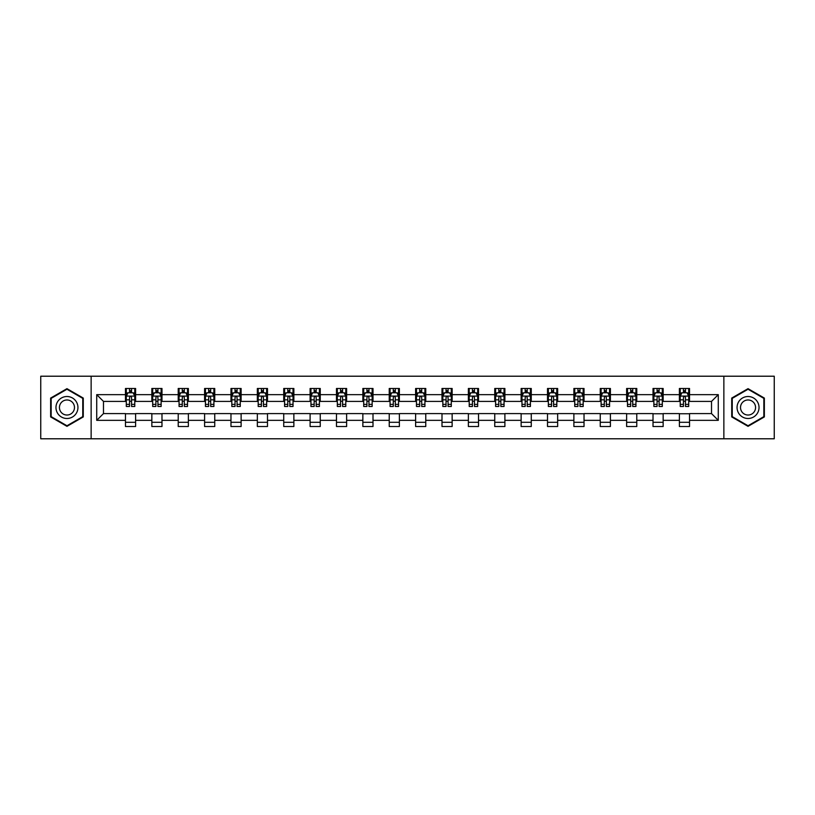 <?xml version="1.0" encoding="UTF-8"?>
<svg xmlns="http://www.w3.org/2000/svg" width="815" height="815" viewBox="0 0 815 815"><rect width="100%" height="100%" fill="white"/><g stroke="black" fill="none" stroke-linecap="round" stroke-linejoin="round"><path stroke-width="1.22" d="M723.863 438.786L774.25 438.786L774.25 376.214L723.863 376.214L723.863 438.786L91.137 438.786L91.137 376.214L40.75 376.214L40.75 438.786L91.137 438.786M723.863 376.214L91.137 376.214M689.541 394.654L689.541 388.48L679.394 388.48L679.394 394.654L663.155 394.654L663.155 388.48L653.019 388.48L653.019 394.654L636.78 394.654L636.78 388.48L626.633 388.48L626.633 394.654L610.404 394.654L610.404 388.48L600.258 388.48L600.258 394.654L584.029 394.654L584.029 388.48L573.882 388.48L573.882 394.654L557.654 394.654L557.654 388.48L547.507 388.48L547.507 394.654L531.268 394.654L531.268 388.48L521.131 388.48L521.131 394.654L504.893 394.654L504.893 388.48L494.746 388.48L494.746 394.654L478.517 394.654L478.517 388.48L468.37 388.48L468.37 394.654L452.142 394.654L452.142 388.48L441.995 388.48L441.995 394.654L425.766 394.654L425.766 388.48L415.619 388.48L415.619 394.654L399.381 394.654L399.381 388.48L389.234 388.48L389.234 394.654L373.005 394.654L373.005 388.48L362.858 388.48L362.858 394.654L346.63 394.654L346.63 388.48L336.483 388.48L336.483 394.654L320.254 394.654L320.254 388.48L310.108 388.48L310.108 394.654L293.869 394.654L293.869 388.48L283.732 388.48L283.732 394.654L267.493 394.654L267.493 388.48L257.346 388.48L257.346 394.654L241.118 394.654L241.118 388.48L230.971 388.48L230.971 394.654L214.742 394.654L214.742 388.48L204.596 388.48L204.596 394.654L188.367 394.654L188.367 388.48L178.22 388.48L178.22 394.654L161.981 394.654L161.981 388.48L151.845 388.48L151.845 394.654L135.606 394.654L135.606 388.48L125.459 388.48L125.459 394.654L96.72 394.654L96.72 420.346L103.485 413.592L125.459 413.592L125.459 426.52L135.606 426.52L135.606 413.592L151.845 413.592L151.845 426.52L161.981 426.52L161.981 413.592L178.22 413.592L178.22 426.52L188.367 426.52L188.367 413.592L204.596 413.592L204.596 426.52L214.742 426.52L214.742 413.592L230.971 413.592L230.971 426.52L241.118 426.52L241.118 413.592L257.346 413.592L257.346 426.52L267.493 426.52L267.493 413.592L283.732 413.592L283.732 426.52L293.869 426.52L293.869 413.592L310.108 413.592L310.108 426.52L320.254 426.52L320.254 413.592L336.483 413.592L336.483 426.52L346.63 426.52L346.63 413.592L362.858 413.592L362.858 426.52L373.005 426.52L373.005 413.592L389.234 413.592L389.234 426.52L399.381 426.52L399.381 413.592L415.619 413.592L415.619 426.52L425.766 426.52L425.766 413.592L441.995 413.592L441.995 426.52L452.142 426.52L452.142 413.592L468.37 413.592L468.37 426.52L478.517 426.52L478.517 413.592L494.746 413.592L494.746 426.52L504.893 426.52L504.893 413.592L521.131 413.592L521.131 426.52L531.268 426.52L531.268 413.592L547.507 413.592L547.507 426.52L557.654 426.52L557.654 413.592L573.882 413.592L573.882 426.52L584.029 426.52L584.029 413.592L600.258 413.592L600.258 426.52L610.404 426.52L610.404 413.592L626.633 413.592L626.633 426.52L636.78 426.52L636.78 413.592L653.019 413.592L653.019 426.52L663.155 426.52L663.155 413.592L679.394 413.592L679.394 426.52L689.541 426.52L689.541 413.592L711.515 413.592L711.515 401.408L689.541 401.408L689.541 394.654L718.28 394.654L718.28 420.346L689.541 420.346M679.394 420.346L663.155 420.346M653.019 420.346L636.78 420.346M626.633 420.346L610.404 420.346M600.258 420.346L584.029 420.346M573.882 420.346L557.654 420.346M547.507 420.346L531.268 420.346M521.131 420.346L504.893 420.346M494.746 420.346L478.517 420.346M468.37 420.346L452.142 420.346M441.995 420.346L425.766 420.346M415.619 420.346L399.381 420.346M389.234 420.346L373.005 420.346M362.858 420.346L346.63 420.346M336.483 420.346L320.254 420.346M310.108 420.346L293.869 420.346M283.732 420.346L267.493 420.346M257.346 420.346L241.118 420.346M230.971 420.346L214.742 420.346M204.596 420.346L188.367 420.346M178.22 420.346L161.981 420.346M151.845 420.346L135.606 420.346M125.459 420.346L96.72 420.346M679.394 394.654L679.394 401.408L663.155 401.408L663.155 394.654M653.019 394.654L653.019 401.408L636.78 401.408L636.78 394.654M626.633 394.654L626.633 401.408L610.404 401.408L610.404 394.654M600.258 394.654L600.258 401.408L584.029 401.408L584.029 394.654M573.882 394.654L573.882 401.408L557.654 401.408L557.654 394.654M547.507 394.654L547.507 401.408L531.268 401.408L531.268 394.654M521.131 394.654L521.131 401.408L504.893 401.408L504.893 394.654M494.746 394.654L494.746 401.408L478.517 401.408L478.517 394.654M468.37 394.654L468.37 401.408L452.142 401.408L452.142 394.654M441.995 394.654L441.995 401.408L425.766 401.408L425.766 394.654M415.619 394.654L415.619 401.408L399.381 401.408L399.381 394.654M389.234 394.654L389.234 401.408L373.005 401.408L373.005 394.654M362.858 394.654L362.858 401.408L346.63 401.408L346.63 394.654M336.483 394.654L336.483 401.408L320.254 401.408L320.254 394.654M310.108 394.654L310.108 401.408L293.869 401.408L293.869 394.654M283.732 394.654L283.732 401.408L267.493 401.408L267.493 394.654M257.346 394.654L257.346 401.408L241.118 401.408L241.118 394.654M230.971 394.654L230.971 401.408L214.742 401.408L214.742 394.654M204.596 394.654L204.596 401.408L188.367 401.408L188.367 394.654M178.22 394.654L178.22 401.408L161.981 401.408L161.981 394.654M151.845 394.654L151.845 401.408L135.606 401.408L135.606 394.654M125.459 394.654L125.459 401.408L103.485 401.408L96.72 394.654M103.485 401.408L103.485 413.592M718.28 420.346L711.515 413.592M711.515 401.408L718.28 394.654M125.459 392.708L126.305 392.708M129.524 392.708L131.551 392.708M134.76 392.708L135.606 392.708M125.459 401.245L126.305 401.245M129.524 401.245L131.551 401.245M134.76 401.245L135.606 401.245M125.459 413.755L135.606 413.755M125.459 422.292L135.606 422.292M151.845 413.755L161.981 413.755M151.845 422.292L161.981 422.292M151.845 392.708L152.69 392.708M155.899 392.708L157.927 392.708M161.136 392.708L161.981 392.708M151.845 401.245L152.69 401.245M155.899 401.245L157.927 401.245M161.136 401.245L161.981 401.245M178.22 413.755L188.367 413.755M178.22 422.292L188.367 422.292M178.22 392.708L179.066 392.708M182.275 392.708L184.302 392.708M187.521 392.708L188.367 392.708M178.22 401.245L179.066 401.245M182.275 401.245L184.302 401.245M187.521 401.245L188.367 401.245M204.596 413.755L214.742 413.755M204.596 422.292L214.742 422.292M204.596 392.708L205.441 392.708M208.65 392.708L210.678 392.708M213.897 392.708L214.742 392.708M204.596 401.245L205.441 401.245M208.65 401.245L210.678 401.245M213.897 401.245L214.742 401.245M230.971 413.755L241.118 413.755M230.971 422.292L241.118 422.292M230.971 392.708L231.817 392.708M235.036 392.708L237.063 392.708M240.272 392.708L241.118 392.708M230.971 401.245L231.817 401.245M235.036 401.245L237.063 401.245M240.272 401.245L241.118 401.245M257.346 413.755L267.493 413.755M257.346 422.292L267.493 422.292M257.346 392.708L258.192 392.708M261.411 392.708L263.439 392.708M266.648 392.708L267.493 392.708M257.346 401.245L258.192 401.245M261.411 401.245L263.439 401.245M266.648 401.245L267.493 401.245M283.732 413.755L293.869 413.755M283.732 422.292L293.869 422.292M283.732 392.708L284.578 392.708M287.787 392.708L289.814 392.708M293.023 392.708L293.869 392.708M283.732 401.245L284.578 401.245M287.787 401.245L289.814 401.245M293.023 401.245L293.869 401.245M310.108 413.755L320.254 413.755M310.108 422.292L320.254 422.292M310.108 392.708L310.953 392.708M314.162 392.708L316.189 392.708M319.409 392.708L320.254 392.708M310.108 401.245L310.953 401.245M314.162 401.245L316.189 401.245M319.409 401.245L320.254 401.245M336.483 413.755L346.63 413.755M336.483 422.292L346.63 422.292M336.483 392.708L337.329 392.708M340.538 392.708L342.575 392.708M345.784 392.708L346.63 392.708M336.483 401.245L337.329 401.245M340.538 401.245L342.575 401.245M345.784 401.245L346.63 401.245M362.858 413.755L373.005 413.755M362.858 422.292L373.005 422.292M362.858 392.708L363.704 392.708M366.923 392.708L368.951 392.708M372.16 392.708L373.005 392.708M362.858 401.245L363.704 401.245M366.923 401.245L368.951 401.245M372.16 401.245L373.005 401.245M389.234 413.755L399.381 413.755M389.234 422.292L399.381 422.292M389.234 392.708L390.079 392.708M393.299 392.708L395.326 392.708M398.535 392.708L399.381 392.708M389.234 401.245L390.079 401.245M393.299 401.245L395.326 401.245M398.535 401.245L399.381 401.245M415.619 413.755L425.766 413.755M415.619 422.292L425.766 422.292M415.619 392.708L416.465 392.708M419.674 392.708L421.701 392.708M424.921 392.708L425.766 392.708M415.619 401.245L416.465 401.245M419.674 401.245L421.701 401.245M424.921 401.245L425.766 401.245M441.995 413.755L452.142 413.755M441.995 422.292L452.142 422.292M441.995 392.708L442.84 392.708M446.049 392.708L448.077 392.708M451.296 392.708L452.142 392.708M441.995 401.245L442.84 401.245M446.049 401.245L448.077 401.245M451.296 401.245L452.142 401.245M468.37 413.755L478.517 413.755M468.37 422.292L478.517 422.292M468.37 392.708L469.216 392.708M472.425 392.708L474.462 392.708M477.672 392.708L478.517 392.708M468.37 401.245L469.216 401.245M472.425 401.245L474.462 401.245M477.672 401.245L478.517 401.245M494.746 413.755L504.893 413.755M494.746 422.292L504.893 422.292M494.746 392.708L495.591 392.708M498.811 392.708L500.838 392.708M504.047 392.708L504.893 392.708M494.746 401.245L495.591 401.245M498.811 401.245L500.838 401.245M504.047 401.245L504.893 401.245M521.131 413.755L531.268 413.755M521.131 422.292L531.268 422.292M521.131 392.708L521.977 392.708M525.186 392.708L527.213 392.708M530.422 392.708L531.268 392.708M521.131 401.245L521.977 401.245M525.186 401.245L527.213 401.245M530.422 401.245L531.268 401.245M547.507 413.755L557.654 413.755M547.507 422.292L557.654 422.292M547.507 392.708L548.352 392.708M551.561 392.708L553.589 392.708M556.808 392.708L557.654 392.708M547.507 401.245L548.352 401.245M551.561 401.245L553.589 401.245M556.808 401.245L557.654 401.245M573.882 413.755L584.029 413.755M573.882 422.292L584.029 422.292M573.882 392.708L574.728 392.708M577.937 392.708L579.964 392.708M583.183 392.708L584.029 392.708M573.882 401.245L574.728 401.245M577.937 401.245L579.964 401.245M583.183 401.245L584.029 401.245M600.258 413.755L610.404 413.755M600.258 422.292L610.404 422.292M600.258 392.708L601.103 392.708M604.323 392.708L606.35 392.708M609.559 392.708L610.404 392.708M600.258 401.245L601.103 401.245M604.323 401.245L606.35 401.245M609.559 401.245L610.404 401.245M626.633 413.755L636.78 413.755M626.633 422.292L636.78 422.292M626.633 392.708L627.479 392.708M630.698 392.708L632.725 392.708M635.934 392.708L636.78 392.708M626.633 401.245L627.479 401.245M630.698 401.245L632.725 401.245M635.934 401.245L636.78 401.245M653.019 413.755L663.155 413.755M653.019 422.292L663.155 422.292M653.019 392.708L653.864 392.708M657.073 392.708L659.101 392.708M662.31 392.708L663.155 392.708M653.019 401.245L653.864 401.245M657.073 401.245L659.101 401.245M662.31 401.245L663.155 401.245M679.394 413.755L689.541 413.755M679.394 422.292L689.541 422.292M679.394 392.708L680.24 392.708M683.449 392.708L685.476 392.708M688.695 392.708L689.541 392.708M679.394 401.245L680.24 401.245M683.449 401.245L685.476 401.245M688.695 401.245L689.541 401.245M66.962 426.337L83.273 416.923L83.273 398.077L66.962 388.663L50.642 398.077L50.642 416.923L66.962 426.337M764.358 398.077L748.038 388.663L731.727 398.077L731.727 416.923L748.038 426.337L764.358 416.923L764.358 398.077M131.551 390.68L129.524 390.68M134.76 404.362L131.551 404.362L131.551 406.481L134.76 406.481L134.76 396.172L133.069 392.789L127.996 392.789L126.305 396.172L126.305 406.481L129.524 406.481L129.524 404.362L126.305 404.362M126.305 396.172L126.305 388.48M134.76 396.172L134.76 388.48M129.524 392.789L129.524 388.48M131.551 388.48L131.551 392.789M131.551 404.362L131.551 397.435C130.879 396.141 130.196 396.141 129.524 397.435L129.524 404.362M76.478 412.991A10.992 10.992 0 0 0 72.454 397.985A10.992 10.992 0 0 0 57.437 402.009A10.992 10.992 0 0 0 61.461 417.015A10.992 10.992 0 0 0 76.478 412.991M73.472 411.259A7.529 7.529 0 0 0 70.722 400.98A7.529 7.529 0 0 0 60.442 403.741A7.529 7.529 0 0 0 63.193 414.02A7.529 7.529 0 0 0 73.472 411.259M51.151 416.628L51.151 398.372L66.962 389.244L82.763 398.372L82.763 416.628L66.962 425.756L51.151 416.628M748.038 396.508A10.992 10.992 0 0 0 737.055 407.5A10.992 10.992 0 0 0 748.038 418.492A10.992 10.992 0 0 0 759.03 407.5A10.992 10.992 0 0 0 748.038 396.508M748.038 399.971A7.529 7.529 0 0 0 740.519 407.5A7.529 7.529 0 0 0 748.038 415.029A7.529 7.529 0 0 0 755.566 407.5A7.529 7.529 0 0 0 748.038 399.971M763.849 416.628L748.038 425.756L732.237 416.628L732.237 398.372L748.038 389.244L763.849 398.372L763.849 416.628M157.927 390.68L155.899 390.68M161.136 404.362L157.927 404.362L157.927 406.481L161.136 406.481L161.136 396.172L159.445 392.789L154.381 392.789L152.69 396.172L152.69 406.481L155.899 406.481L155.899 404.362L152.69 404.362M152.69 396.172L152.69 388.48M161.136 396.172L161.136 388.48M155.899 392.789L155.899 388.48M157.927 388.48L157.927 392.789M157.927 404.362L157.927 397.435C157.254 396.141 156.572 396.141 155.899 397.435L155.899 404.362M184.302 390.68L182.275 390.68M187.521 404.362L184.302 404.362L184.302 406.481L187.521 406.481L187.521 396.172L185.83 392.789L180.757 392.789L179.066 396.172L179.066 406.481L182.275 406.481L182.275 404.362L179.066 404.362M179.066 396.172L179.066 388.48M187.521 396.172L187.521 388.48M182.275 392.789L182.275 388.48M184.302 388.48L184.302 392.789M184.302 404.362L184.302 397.435C183.63 396.141 182.957 396.141 182.275 397.435L182.275 404.362M210.678 390.68L208.65 390.68M213.897 404.362L210.678 404.362L210.678 406.481L213.897 406.481L213.897 396.172L212.206 392.789L207.132 392.789L205.441 396.172L205.441 406.481L208.65 406.481L208.65 404.362L205.441 404.362M205.441 396.172L205.441 388.48M213.897 396.172L213.897 388.48M208.65 392.789L208.65 388.48M210.678 388.48L210.678 392.789M210.678 404.362L210.678 397.435C210.005 396.141 209.333 396.141 208.65 397.435L208.65 404.362M237.063 390.68L235.036 390.68M240.272 404.362L237.063 404.362L237.063 406.481L240.272 406.481L240.272 396.172L238.581 392.789L233.508 392.789L231.817 396.172L231.817 406.481L235.036 406.481L235.036 404.362L231.817 404.362M231.817 396.172L231.817 388.48M240.272 396.172L240.272 388.48M235.036 392.789L235.036 388.48M237.063 388.48L237.063 392.789M237.063 404.362L237.063 397.435C236.381 396.141 235.708 396.141 235.036 397.435L235.036 404.362M263.439 390.68L261.411 390.68M266.648 404.362L263.439 404.362L263.439 406.481L266.648 406.481L266.648 396.172L264.957 392.789L259.883 392.789L258.192 396.172L258.192 406.481L261.411 406.481L261.411 404.362L258.192 404.362M258.192 396.172L258.192 388.48M266.648 396.172L266.648 388.48M261.411 392.789L261.411 388.48M263.439 388.48L263.439 392.789M263.439 404.362L263.439 397.435C262.766 396.141 262.084 396.141 261.411 397.435L261.411 404.362M289.814 390.68L287.787 390.68M293.023 404.362L289.814 404.362L289.814 406.481L293.023 406.481L293.023 396.172L291.342 392.789L286.269 392.789L284.578 396.172L284.578 406.481L287.787 406.481L287.787 404.362L284.578 404.362M284.578 396.172L284.578 388.48M293.023 396.172L293.023 388.48M287.787 392.789L287.787 388.48M289.814 388.48L289.814 392.789M289.814 404.362L289.814 397.435C289.142 396.141 288.459 396.141 287.787 397.435L287.787 404.362M316.189 390.68L314.162 390.68M319.409 404.362L316.189 404.362L316.189 406.481L319.409 406.481L319.409 396.172L317.718 392.789L312.644 392.789L310.953 396.172L310.953 406.481L314.162 406.481L314.162 404.362L310.953 404.362M310.953 396.172L310.953 388.48M319.409 396.172L319.409 388.48M314.162 392.789L314.162 388.48M316.189 388.48L316.189 392.789M316.189 404.362L316.189 397.435C315.517 396.141 314.845 396.141 314.162 397.435L314.162 404.362M342.575 390.68L340.538 390.68M345.784 404.362L342.575 404.362L342.575 406.481L345.784 406.481L345.784 396.172L344.093 392.789L339.02 392.789L337.329 396.172L337.329 406.481L340.538 406.481L340.538 404.362L337.329 404.362M337.329 396.172L337.329 388.48M345.784 396.172L345.784 388.48M340.538 392.789L340.538 388.48M342.575 388.48L342.575 392.789M342.575 404.362L342.575 397.435C341.893 396.141 341.22 396.141 340.538 397.435L340.538 404.362M368.951 390.68L366.923 390.68M372.16 404.362L368.951 404.362L368.951 406.481L372.16 406.481L372.16 396.172L370.468 392.789L365.395 392.789L363.704 396.172L363.704 406.481L366.923 406.481L366.923 404.362L363.704 404.362M363.704 396.172L363.704 388.48M372.16 396.172L372.16 388.48M366.923 392.789L366.923 388.48M368.951 388.48L368.951 392.789M368.951 404.362L368.951 397.435C368.268 396.141 367.596 396.141 366.923 397.435L366.923 404.362M395.326 390.68L393.299 390.68M398.535 404.362L395.326 404.362L395.326 406.481L398.535 406.481L398.535 396.172L396.844 392.789L391.771 392.789L390.079 396.172L390.079 406.481L393.299 406.481L393.299 404.362L390.079 404.362M390.079 396.172L390.079 388.48M398.535 396.172L398.535 388.48M393.299 392.789L393.299 388.48M395.326 388.48L395.326 392.789M395.326 404.362L395.326 397.435C394.654 396.141 393.971 396.141 393.299 397.435L393.299 404.362M421.701 390.68L419.674 390.68M424.921 404.362L421.701 404.362L421.701 406.481L424.921 406.481L424.921 396.172L423.23 392.789L418.156 392.789L416.465 396.172L416.465 406.481L419.674 406.481L419.674 404.362L416.465 404.362M416.465 396.172L416.465 388.48M424.921 396.172L424.921 388.48M419.674 392.789L419.674 388.48M421.701 388.48L421.701 392.789M421.701 404.362L421.701 397.435C421.029 396.141 420.357 396.141 419.674 397.435L419.674 404.362M448.077 390.68L446.049 390.68M451.296 404.362L448.077 404.362L448.077 406.481L451.296 406.481L451.296 396.172L449.605 392.789L444.532 392.789L442.84 396.172L442.84 406.481L446.049 406.481L446.049 404.362L442.84 404.362M442.84 396.172L442.84 388.48M451.296 396.172L451.296 388.48M446.049 392.789L446.049 388.48M448.077 388.48L448.077 392.789M448.077 404.362L448.077 397.435C447.404 396.141 446.732 396.141 446.049 397.435L446.049 404.362M474.462 390.68L472.425 390.68M477.672 404.362L474.462 404.362L474.462 406.481L477.672 406.481L477.672 396.172L475.98 392.789L470.907 392.789L469.216 396.172L469.216 406.481L472.425 406.481L472.425 404.362L469.216 404.362M469.216 396.172L469.216 388.48M477.672 396.172L477.672 388.48M472.425 392.789L472.425 388.48M474.462 388.48L474.462 392.789M474.462 404.362L474.462 397.435C473.78 396.141 473.108 396.141 472.425 397.435L472.425 404.362M500.838 390.68L498.811 390.68M504.047 404.362L500.838 404.362L500.838 406.481L504.047 406.481L504.047 396.172L502.356 392.789L497.282 392.789L495.591 396.172L495.591 406.481L498.811 406.481L498.811 404.362L495.591 404.362M495.591 396.172L495.591 388.48M504.047 396.172L504.047 388.48M498.811 392.789L498.811 388.48M500.838 388.48L500.838 392.789M500.838 404.362L500.838 397.435C500.166 396.141 499.483 396.141 498.811 397.435L498.811 404.362M527.213 390.68L525.186 390.68M530.422 404.362L527.213 404.362L527.213 406.481L530.422 406.481L530.422 396.172L528.731 392.789L523.658 392.789L521.977 396.172L521.977 406.481L525.186 406.481L525.186 404.362L521.977 404.362M521.977 396.172L521.977 388.48M530.422 396.172L530.422 388.48M525.186 392.789L525.186 388.48M527.213 388.48L527.213 392.789M527.213 404.362L527.213 397.435C526.541 396.141 525.858 396.141 525.186 397.435L525.186 404.362M553.589 390.68L551.561 390.68M556.808 404.362L553.589 404.362L553.589 406.481L556.808 406.481L556.808 396.172L555.117 392.789L550.043 392.789L548.352 396.172L548.352 406.481L551.561 406.481L551.561 404.362L548.352 404.362M548.352 396.172L548.352 388.48M556.808 396.172L556.808 388.48M551.561 392.789L551.561 388.48M553.589 388.48L553.589 392.789M553.589 404.362L553.589 397.435C552.916 396.141 552.244 396.141 551.561 397.435L551.561 404.362M579.964 390.68L577.937 390.68M583.183 404.362L579.964 404.362L579.964 406.481L583.183 406.481L583.183 396.172L581.492 392.789L576.419 392.789L574.728 396.172L574.728 406.481L577.937 406.481L577.937 404.362L574.728 404.362M574.728 396.172L574.728 388.48M583.183 396.172L583.183 388.48M577.937 392.789L577.937 388.48M579.964 388.48L579.964 392.789M579.964 404.362L579.964 397.435C579.292 396.141 578.619 396.141 577.937 397.435L577.937 404.362M606.35 390.68L604.323 390.68M609.559 404.362L606.35 404.362L606.35 406.481L609.559 406.481L609.559 396.172L607.868 392.789L602.794 392.789L601.103 396.172L601.103 406.481L604.323 406.481L604.323 404.362L601.103 404.362M601.103 396.172L601.103 388.48M609.559 396.172L609.559 388.48M604.323 392.789L604.323 388.48M606.35 388.48L606.35 392.789M606.35 404.362L606.35 397.435C605.667 396.141 604.995 396.141 604.323 397.435L604.323 404.362M632.725 390.68L630.698 390.68M635.934 404.362L632.725 404.362L632.725 406.481L635.934 406.481L635.934 396.172L634.243 392.789L629.17 392.789L627.479 396.172L627.479 406.481L630.698 406.481L630.698 404.362L627.479 404.362M627.479 396.172L627.479 388.48M635.934 396.172L635.934 388.48M630.698 392.789L630.698 388.48M632.725 388.48L632.725 392.789M632.725 404.362L632.725 397.435C632.053 396.141 631.37 396.141 630.698 397.435L630.698 404.362M659.101 390.68L657.073 390.68M662.31 404.362L659.101 404.362L659.101 406.481L662.31 406.481L662.31 396.172L660.619 392.789L655.555 392.789L653.864 396.172L653.864 406.481L657.073 406.481L657.073 404.362L653.864 404.362M653.864 396.172L653.864 388.48M662.31 396.172L662.31 388.48M657.073 392.789L657.073 388.48M659.101 388.48L659.101 392.789M659.101 404.362L659.101 397.435C658.428 396.141 657.746 396.141 657.073 397.435L657.073 404.362M685.476 390.68L683.449 390.68M688.695 404.362L685.476 404.362L685.476 406.481L688.695 406.481L688.695 396.172L687.004 392.789L681.931 392.789L680.24 396.172L680.24 406.481L683.449 406.481L683.449 404.362L680.24 404.362M680.24 396.172L680.24 388.48M688.695 396.172L688.695 388.48M683.449 392.789L683.449 388.48M685.476 388.48L685.476 392.789M685.476 404.362L685.476 397.435C684.804 396.141 684.131 396.141 683.449 397.435L683.449 404.362M134.72 396.09L126.345 396.09M126.305 392.993L127.894 392.993M133.171 392.993L134.76 392.993M129.524 399.829L126.305 399.829M134.76 399.829L131.551 399.829M131.551 391.75L129.524 391.75M161.095 396.09L152.731 396.09M152.69 392.993L154.28 392.993M159.546 392.993L161.136 392.993M155.899 399.829L152.69 399.829M161.136 399.829L157.927 399.829M157.927 391.75L155.899 391.75M187.47 396.09L179.106 396.09M179.066 392.993L180.655 392.993M185.932 392.993L187.521 392.993M182.275 399.829L179.066 399.829M187.521 399.829L184.302 399.829M184.302 391.75L182.275 391.75M213.856 396.09L205.482 396.09M205.441 392.993L207.03 392.993M212.308 392.993L213.897 392.993M208.65 399.829L205.441 399.829M213.897 399.829L210.678 399.829M210.678 391.75L208.65 391.75M240.231 396.09L231.857 396.09M231.817 392.993L233.406 392.993M238.683 392.993L240.272 392.993M235.036 399.829L231.817 399.829M240.272 399.829L237.063 399.829M237.063 391.75L235.036 391.75M266.607 396.09L258.243 396.09M258.192 392.993L259.781 392.993M265.058 392.993L266.648 392.993M261.411 399.829L258.192 399.829M266.648 399.829L263.439 399.829M263.439 391.75L261.411 391.75M292.982 396.09L284.618 396.09M284.578 392.993L286.167 392.993M291.434 392.993L293.023 392.993M287.787 399.829L284.578 399.829M293.023 399.829L289.814 399.829M289.814 391.75L287.787 391.75M319.368 396.09L310.994 396.09M310.953 392.993L312.542 392.993M317.819 392.993L319.409 392.993M314.162 399.829L310.953 399.829M319.409 399.829L316.189 399.829M316.189 391.75L314.162 391.75M345.743 396.09L337.369 396.09M337.329 392.993L338.918 392.993M344.195 392.993L345.784 392.993M340.538 399.829L337.329 399.829M345.784 399.829L342.575 399.829M342.575 391.75L340.538 391.75M372.119 396.09L363.745 396.09M363.704 392.993L365.293 392.993M370.57 392.993L372.16 392.993M366.923 399.829L363.704 399.829M372.16 399.829L368.951 399.829M368.951 391.75L366.923 391.75M398.494 396.09L390.13 396.09M390.079 392.993L391.669 392.993M396.946 392.993L398.535 392.993M393.299 399.829L390.079 399.829M398.535 399.829L395.326 399.829M395.326 391.75L393.299 391.75M424.87 396.09L416.506 396.09M416.465 392.993L418.054 392.993M423.331 392.993L424.921 392.993M419.674 399.829L416.465 399.829M424.921 399.829L421.701 399.829M421.701 391.75L419.674 391.75M451.255 396.09L442.881 396.09M442.84 392.993L444.43 392.993M449.707 392.993L451.296 392.993M446.049 399.829L442.84 399.829M451.296 399.829L448.077 399.829M448.077 391.75L446.049 391.75M477.631 396.09L469.257 396.09M469.216 392.993L470.805 392.993M476.082 392.993L477.672 392.993M472.425 399.829L469.216 399.829M477.672 399.829L474.462 399.829M474.462 391.75L472.425 391.75M504.006 396.09L495.632 396.09M495.591 392.993L497.181 392.993M502.458 392.993L504.047 392.993M498.811 399.829L495.591 399.829M504.047 399.829L500.838 399.829M500.838 391.75L498.811 391.75M530.382 396.09L522.018 396.09M521.977 392.993L523.566 392.993M528.833 392.993L530.422 392.993M525.186 399.829L521.977 399.829M530.422 399.829L527.213 399.829M527.213 391.75L525.186 391.75M556.757 396.09L548.393 396.09M548.352 392.993L549.942 392.993M555.219 392.993L556.808 392.993M551.561 399.829L548.352 399.829M556.808 399.829L553.589 399.829M553.589 391.75L551.561 391.75M583.143 396.09L574.769 396.09M574.728 392.993L576.317 392.993M581.594 392.993L583.183 392.993M577.937 399.829L574.728 399.829M583.183 399.829L579.964 399.829M579.964 391.75L577.937 391.75M609.518 396.09L601.144 396.09M601.103 392.993L602.692 392.993M607.97 392.993L609.559 392.993M604.323 399.829L601.103 399.829M609.559 399.829L606.35 399.829M606.35 391.75L604.323 391.75M635.894 396.09L627.53 396.09M627.479 392.993L629.068 392.993M634.345 392.993L635.934 392.993M630.698 399.829L627.479 399.829M635.934 399.829L632.725 399.829M632.725 391.75L630.698 391.75M662.269 396.09L653.905 396.09M653.864 392.993L655.454 392.993M660.721 392.993L662.31 392.993M657.073 399.829L653.864 399.829M662.31 399.829L659.101 399.829M659.101 391.75L657.073 391.75M688.655 396.09L680.281 396.09M680.24 392.993L681.829 392.993M687.106 392.993L688.695 392.993M683.449 399.829L680.24 399.829M688.695 399.829L685.476 399.829M685.476 391.75L683.449 391.75"/></g></svg>
